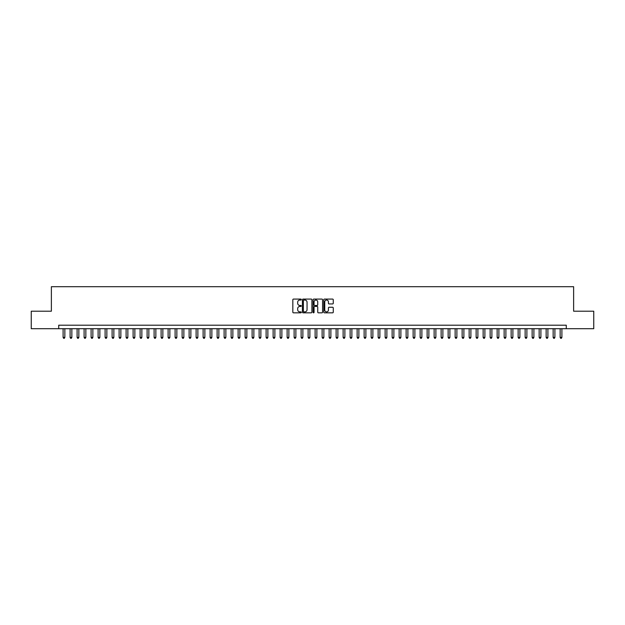 <?xml version="1.0" encoding="UTF-8"?>
<svg xmlns="http://www.w3.org/2000/svg" width="625" height="625" viewBox="0 0 625 625"><rect width="100%" height="100%" fill="white"/><g stroke="black" fill="none" stroke-linecap="round" stroke-linejoin="round"><path stroke-width="0.94" d="M301.297 299.562A0.484 0.484 0 0 0 300.82 299.086L293.516 299.086A0.688 0.688 0 0 0 292.828 299.773L292.828 312.141A0.688 0.688 0 0 0 293.516 312.828L300.82 312.828A0.484 0.484 0 0 0 301.297 312.344A0.484 0.484 0 0 0 300.82 311.867L299.875 311.867A2.195 2.195 0 0 1 297.672 309.664L297.672 308.633A2.195 2.195 0 0 1 299.875 306.438L300.82 306.438A0.484 0.484 0 0 0 301.297 305.953A0.484 0.484 0 0 0 300.82 305.477L299.875 305.477A2.195 2.195 0 0 1 297.672 303.273L297.672 302.242A2.195 2.195 0 0 1 299.875 300.047L300.82 300.047A0.484 0.484 0 0 0 301.297 299.562M332.586 303.93A0.688 0.688 0 0 0 333.266 303.242L333.266 299.773A0.688 0.688 0 0 0 332.586 299.086L324.477 299.086A0.688 0.688 0 0 0 323.789 299.773L323.789 312.141A0.688 0.688 0 0 0 324.477 312.828L332.586 312.828A0.688 0.688 0 0 0 333.266 312.141L333.266 307.945A0.688 0.688 0 0 0 332.586 307.258L329.109 307.258A0.688 0.688 0 0 0 328.422 307.945L328.422 310.023A1.836 1.836 0 0 1 326.586 311.867A1.836 1.836 0 0 1 324.75 310.023L324.75 301.883A1.836 1.836 0 0 1 326.586 300.047A1.836 1.836 0 0 1 328.422 301.883L328.422 303.242A0.688 0.688 0 0 0 329.109 303.93L332.586 303.93M58.727 328.703L31.25 328.703L31.25 311.203L51.375 311.203L51.375 286.703L573.625 286.703L573.625 311.203L593.75 311.203L593.75 328.703L566.273 328.703L566.273 325.203L58.727 325.203L58.727 328.703L566.273 328.703M311.898 299.773A0.688 0.688 0 0 0 311.211 299.086L303.102 299.086A0.688 0.688 0 0 0 302.414 299.773L302.414 312.141A0.688 0.688 0 0 0 303.102 312.828L311.211 312.828A0.688 0.688 0 0 0 311.898 312.141L311.898 299.773M313.789 299.086L321.898 299.086A0.688 0.688 0 0 1 322.586 299.773L322.586 312.141A0.688 0.688 0 0 1 321.898 312.828L318.43 312.828A0.688 0.688 0 0 1 317.742 312.141L317.742 307.125A0.688 0.688 0 0 0 317.055 306.438L314.75 306.438A0.688 0.688 0 0 0 314.062 307.125L314.062 312.344A0.484 0.484 0 0 1 313.586 312.828A0.484 0.484 0 0 1 313.102 312.344L313.102 299.773A0.688 0.688 0 0 1 313.789 299.086M303.859 300.047A0.484 0.484 0 0 0 303.375 300.523L303.375 311.383A0.484 0.484 0 0 0 303.859 311.867L304.852 311.867A2.195 2.195 0 0 0 307.055 309.664L307.055 302.242A2.195 2.195 0 0 0 304.852 300.047L303.859 300.047M317.742 301.914A1.836 1.836 0 0 0 315.898 300.078A1.836 1.836 0 0 0 314.062 301.914L314.062 304.789A0.688 0.688 0 0 0 314.75 305.477L317.055 305.477A0.688 0.688 0 0 0 317.742 304.789L317.742 301.914M63.102 328.703L63.102 337.391L64.852 337.391L64.852 328.703M64.852 337.391L64.328 338.297L63.625 338.297L63.102 337.391M70.102 328.703L70.102 337.391L71.852 337.391L71.852 328.703M71.852 337.391L71.328 338.297L70.625 338.297L70.102 337.391M77.102 328.703L77.102 337.391L78.852 337.391L78.852 328.703M78.852 337.391L78.328 338.297L77.633 338.297L77.102 337.391M84.102 328.703L84.102 337.391L85.852 337.391L85.852 328.703M85.852 337.391L85.328 338.297L84.633 338.297L84.102 337.391M91.102 328.703L91.102 337.391L92.859 337.391L92.859 328.703M92.859 337.391L92.328 338.297L91.633 338.297L91.102 337.391M98.109 328.703L98.109 337.391L99.859 337.391L99.859 328.703M99.859 337.391L99.328 338.297L98.633 338.297L98.109 337.391M105.109 328.703L105.109 337.391L106.859 337.391L106.859 328.703M106.859 337.391L106.328 338.297L105.633 338.297L105.109 337.391M112.109 328.703L112.109 337.391L113.859 337.391L113.859 328.703M113.859 337.391L113.336 338.297L112.633 338.297L112.109 337.391M119.109 328.703L119.109 337.391L120.859 337.391L120.859 328.703M120.859 337.391L120.336 338.297L119.633 338.297L119.109 337.391M126.109 328.703L126.109 337.391L127.859 337.391L127.859 328.703M127.859 337.391L127.336 338.297L126.633 338.297L126.109 337.391M133.109 328.703L133.109 337.391L134.859 337.391L134.859 328.703M134.859 337.391L134.336 338.297L133.633 338.297L133.109 337.391M140.109 328.703L140.109 337.391L141.859 337.391L141.859 328.703M141.859 337.391L141.336 338.297L140.633 338.297L140.109 337.391M147.109 328.703L147.109 337.391L148.859 337.391L148.859 328.703M148.859 337.391L148.336 338.297L147.633 338.297L147.109 337.391M154.109 328.703L154.109 337.391L155.859 337.391L155.859 328.703M155.859 337.391L155.336 338.297L154.633 338.297L154.109 337.391M161.109 328.703L161.109 337.391L162.859 337.391L162.859 328.703M162.859 337.391L162.336 338.297L161.633 338.297L161.109 337.391M168.109 328.703L168.109 337.391L169.859 337.391L169.859 328.703M169.859 337.391L169.336 338.297L168.641 338.297L168.109 337.391M175.109 328.703L175.109 337.391L176.859 337.391L176.859 328.703M176.859 337.391L176.336 338.297L175.641 338.297L175.109 337.391M182.117 328.703L182.117 337.391L183.867 337.391L183.867 328.703M183.867 337.391L183.336 338.297L182.641 338.297L182.117 337.391M189.117 328.703L189.117 337.391L190.867 337.391L190.867 328.703M190.867 337.391L190.336 338.297L189.641 338.297L189.117 337.391M196.117 328.703L196.117 337.391L197.867 337.391L197.867 328.703M197.867 337.391L197.336 338.297L196.641 338.297L196.117 337.391M203.117 328.703L203.117 337.391L204.867 337.391L204.867 328.703M204.867 337.391L204.344 338.297L203.641 338.297L203.117 337.391M210.117 328.703L210.117 337.391L211.867 337.391L211.867 328.703M211.867 337.391L211.344 338.297L210.641 338.297L210.117 337.391M217.117 328.703L217.117 337.391L218.867 337.391L218.867 328.703M218.867 337.391L218.344 338.297L217.641 338.297L217.117 337.391M224.117 328.703L224.117 337.391L225.867 337.391L225.867 328.703M225.867 337.391L225.344 338.297L224.641 338.297L224.117 337.391M231.117 328.703L231.117 337.391L232.867 337.391L232.867 328.703M232.867 337.391L232.344 338.297L231.641 338.297L231.117 337.391M238.117 328.703L238.117 337.391L239.867 337.391L239.867 328.703M239.867 337.391L239.344 338.297L238.641 338.297L238.117 337.391M245.117 328.703L245.117 337.391L246.867 337.391L246.867 328.703M246.867 337.391L246.344 338.297L245.641 338.297L245.117 337.391M252.117 328.703L252.117 337.391L253.867 337.391L253.867 328.703M253.867 337.391L253.344 338.297L252.648 338.297L252.117 337.391M259.117 328.703L259.117 337.391L260.867 337.391L260.867 328.703M260.867 337.391L260.344 338.297L259.648 338.297L259.117 337.391M266.117 328.703L266.117 337.391L267.867 337.391L267.867 328.703M267.867 337.391L267.344 338.297L266.648 338.297L266.117 337.391M273.125 328.703L273.125 337.391L274.875 337.391L274.875 328.703M274.875 337.391L274.344 338.297L273.648 338.297L273.125 337.391M280.125 328.703L280.125 337.391L281.875 337.391L281.875 328.703M281.875 337.391L281.344 338.297L280.648 338.297L280.125 337.391M287.125 328.703L287.125 337.391L288.875 337.391L288.875 328.703M288.875 337.391L288.352 338.297L287.648 338.297L287.125 337.391M294.125 328.703L294.125 337.391L295.875 337.391L295.875 328.703M295.875 337.391L295.352 338.297L294.648 338.297L294.125 337.391M301.125 328.703L301.125 337.391L302.875 337.391L302.875 328.703M302.875 337.391L302.352 338.297L301.648 338.297L301.125 337.391M308.125 328.703L308.125 337.391L309.875 337.391L309.875 328.703M309.875 337.391L309.352 338.297L308.648 338.297L308.125 337.391M315.125 328.703L315.125 337.391L316.875 337.391L316.875 328.703M316.875 337.391L316.352 338.297L315.648 338.297L315.125 337.391M322.125 328.703L322.125 337.391L323.875 337.391L323.875 328.703M323.875 337.391L323.352 338.297L322.648 338.297L322.125 337.391M329.125 328.703L329.125 337.391L330.875 337.391L330.875 328.703M330.875 337.391L330.352 338.297L329.648 338.297L329.125 337.391M336.125 328.703L336.125 337.391L337.875 337.391L337.875 328.703M337.875 337.391L337.352 338.297L336.648 338.297L336.125 337.391M343.125 328.703L343.125 337.391L344.875 337.391L344.875 328.703M344.875 337.391L344.352 338.297L343.656 338.297L343.125 337.391M350.125 328.703L350.125 337.391L351.875 337.391L351.875 328.703M351.875 337.391L351.352 338.297L350.656 338.297L350.125 337.391M357.133 328.703L357.133 337.391L358.883 337.391L358.883 328.703M358.883 337.391L358.352 338.297L357.656 338.297L357.133 337.391M364.133 328.703L364.133 337.391L365.883 337.391L365.883 328.703M365.883 337.391L365.352 338.297L364.656 338.297L364.133 337.391M371.133 328.703L371.133 337.391L372.883 337.391L372.883 328.703M372.883 337.391L372.352 338.297L371.656 338.297L371.133 337.391M378.133 328.703L378.133 337.391L379.883 337.391L379.883 328.703M379.883 337.391L379.359 338.297L378.656 338.297L378.133 337.391M385.133 328.703L385.133 337.391L386.883 337.391L386.883 328.703M386.883 337.391L386.359 338.297L385.656 338.297L385.133 337.391M392.133 328.703L392.133 337.391L393.883 337.391L393.883 328.703M393.883 337.391L393.359 338.297L392.656 338.297L392.133 337.391M399.133 328.703L399.133 337.391L400.883 337.391L400.883 328.703M400.883 337.391L400.359 338.297L399.656 338.297L399.133 337.391M406.133 328.703L406.133 337.391L407.883 337.391L407.883 328.703M407.883 337.391L407.359 338.297L406.656 338.297L406.133 337.391M413.133 328.703L413.133 337.391L414.883 337.391L414.883 328.703M414.883 337.391L414.359 338.297L413.656 338.297L413.133 337.391M420.133 328.703L420.133 337.391L421.883 337.391L421.883 328.703M421.883 337.391L421.359 338.297L420.656 338.297L420.133 337.391M427.133 328.703L427.133 337.391L428.883 337.391L428.883 328.703M428.883 337.391L428.359 338.297L427.664 338.297L427.133 337.391M434.133 328.703L434.133 337.391L435.883 337.391L435.883 328.703M435.883 337.391L435.359 338.297L434.664 338.297L434.133 337.391M441.133 328.703L441.133 337.391L442.883 337.391L442.883 328.703M442.883 337.391L442.359 338.297L441.664 338.297L441.133 337.391M448.141 328.703L448.141 337.391L449.891 337.391L449.891 328.703M449.891 337.391L449.359 338.297L448.664 338.297L448.141 337.391M455.141 328.703L455.141 337.391L456.891 337.391L456.891 328.703M456.891 337.391L456.359 338.297L455.664 338.297L455.141 337.391M462.141 328.703L462.141 337.391L463.891 337.391L463.891 328.703M463.891 337.391L463.367 338.297L462.664 338.297L462.141 337.391M469.141 328.703L469.141 337.391L470.891 337.391L470.891 328.703M470.891 337.391L470.367 338.297L469.664 338.297L469.141 337.391M476.141 328.703L476.141 337.391L477.891 337.391L477.891 328.703M477.891 337.391L477.367 338.297L476.664 338.297L476.141 337.391M483.141 328.703L483.141 337.391L484.891 337.391L484.891 328.703M484.891 337.391L484.367 338.297L483.664 338.297L483.141 337.391M490.141 328.703L490.141 337.391L491.891 337.391L491.891 328.703M491.891 337.391L491.367 338.297L490.664 338.297L490.141 337.391M497.141 328.703L497.141 337.391L498.891 337.391L498.891 328.703M498.891 337.391L498.367 338.297L497.664 338.297L497.141 337.391M504.141 328.703L504.141 337.391L505.891 337.391L505.891 328.703M505.891 337.391L505.367 338.297L504.664 338.297L504.141 337.391M511.141 328.703L511.141 337.391L512.891 337.391L512.891 328.703M512.891 337.391L512.367 338.297L511.664 338.297L511.141 337.391M518.141 328.703L518.141 337.391L519.891 337.391L519.891 328.703M519.891 337.391L519.367 338.297L518.672 338.297L518.141 337.391M525.141 328.703L525.141 337.391L526.891 337.391L526.891 328.703M526.891 337.391L526.367 338.297L525.672 338.297L525.141 337.391M532.141 328.703L532.141 337.391L533.898 337.391L533.898 328.703M533.898 337.391L533.367 338.297L532.672 338.297L532.141 337.391M539.148 328.703L539.148 337.391L540.898 337.391L540.898 328.703M540.898 337.391L540.367 338.297L539.672 338.297L539.148 337.391M546.148 328.703L546.148 337.391L547.898 337.391L547.898 328.703M547.898 337.391L547.367 338.297L546.672 338.297L546.148 337.391M553.148 328.703L553.148 337.391L554.898 337.391L554.898 328.703M554.898 337.391L554.375 338.297L553.672 338.297L553.148 337.391M560.148 328.703L560.148 337.391L561.898 337.391L561.898 328.703M561.898 337.391L561.375 338.297L560.672 338.297L560.148 337.391"/></g></svg>
